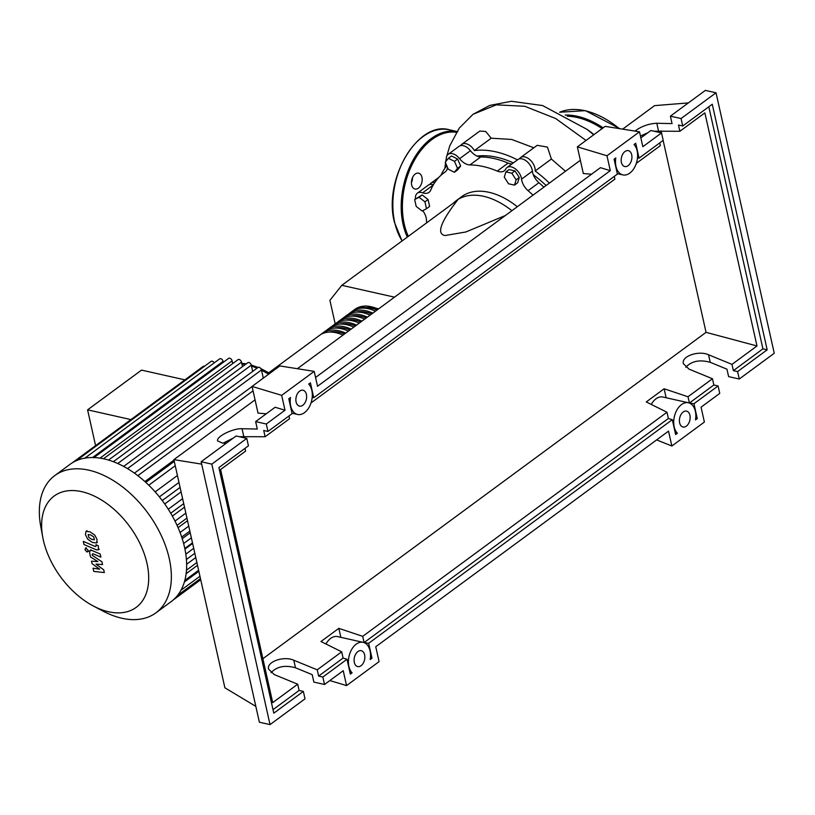 <?xml version="1.0" encoding="UTF-8"?>
<svg xmlns="http://www.w3.org/2000/svg" width="815" height="815" viewBox="0 0 815 815"><rect width="100%" height="100%" fill="white"/><g stroke="black" fill="none" stroke-linecap="round" stroke-linejoin="round"><path stroke-width="1.22" d="M513.338 162.888A97.372 60.218 -126.4 0 0 496.977 157.285A97.372 60.218 -126.4 0 0 477.081 156.103M511.902 210.708A68.541 42.39 -126.4 0 0 483.59 196.303A68.541 42.39 -126.4 0 0 456.257 200.643A68.541 42.39 -126.4 0 0 453.191 203.292M456.257 200.643L461.677 196.649A68.541 42.39 53.6 0 1 489.02 192.309A68.541 42.39 53.6 0 1 517.321 206.715M394.511 297.159L341.811 285.321L457.612 200.032C440.558 222.077 436.361 233.925 445.01 235.555L465.844 231.98L505.32 215.547M341.811 285.321L329.912 300.317L335.179 323.871M448.362 158.304L454.495 161.37L457.51 168.359L454.403 172.271L448.281 169.204L445.255 162.216L448.362 158.304L451.51 155.981L457.633 159.057L454.495 161.37M457.633 159.057L460.658 166.036L457.51 168.359M460.658 166.036L457.551 169.958L454.403 172.271M414.662 199.543L419.032 197.261L424.941 201.845L426.479 208.721L422.109 211.004L416.2 206.419L414.662 199.543L422.18 194.938L419.032 197.261M422.18 194.938L428.079 199.532L424.941 201.845M428.079 199.532L429.617 206.409L426.479 208.721M511.83 173.218L516.129 179.84L514.499 185.127L508.56 183.793L504.271 177.171L505.901 171.883L511.83 173.218L514.978 170.895L519.277 177.517L516.129 179.84M519.277 177.517L517.637 182.805L514.499 185.127M514.978 170.895L509.049 169.571L505.901 171.883M546.121 185.504A97.372 60.218 -126.4 0 0 533.336 174.797M469.919 164.936L480.758 156.949A12.857 7.946 53.6 0 1 470.438 150.714L459.599 158.691A12.857 7.946 -126.4 0 0 469.919 164.936A98.228 60.748 53.6 0 1 497.252 171.079A12.857 7.946 -126.4 0 0 504.21 170.855A12.857 7.946 -126.4 0 0 505.728 169.062A10.707 6.622 53.6 0 1 506.991 167.564A10.707 6.622 53.6 0 1 515.681 169.123A10.707 6.622 53.6 0 1 521.569 179.147A12.857 7.946 -126.4 0 0 528.069 190.69A98.228 60.748 53.6 0 1 533.01 195.152M480.758 156.949A98.228 60.748 53.6 0 1 508.091 163.092L497.252 171.079M511.983 163.886A12.857 7.946 53.6 0 1 508.091 163.092M415.497 198.931A10.707 6.622 53.6 0 1 417.362 193.196A10.707 6.622 53.6 0 1 422.659 192.809A12.857 7.946 -126.4 0 0 429.006 192.36A12.857 7.946 -126.4 0 0 430.748 190.089A98.228 60.748 53.6 0 1 444.073 172.749A98.228 60.748 53.6 0 1 445.072 172.036A12.857 7.946 -126.4 0 0 445.204 171.945A12.857 7.946 -126.4 0 0 447.496 167.391M426.673 222.821A98.228 60.748 53.6 0 1 426.428 219.755A12.857 7.946 -126.4 0 0 422.771 210.657M528.069 190.69L538.919 182.703A12.857 7.946 53.6 0 1 532.409 171.16L521.569 179.147M538.919 182.703A98.228 60.748 53.6 0 1 543.85 187.165M417.362 193.196L428.201 185.209A10.707 6.622 53.6 0 1 433.386 184.791M446.416 160.759A10.707 6.622 53.6 0 1 448.179 154.351L459.018 146.364A10.707 6.622 53.6 0 1 470.438 150.714M506.991 167.564L517.841 159.577A10.707 6.622 53.6 0 1 526.521 161.146A10.707 6.622 53.6 0 1 532.409 171.16M448.179 154.351A10.707 6.622 53.6 0 1 459.599 158.691M342.983 335.108A41.127 25.428 -126.4 0 0 319.623 335.322L268.797 372.761M321.029 334.395A41.127 25.428 53.6 0 1 322.332 333.325A41.127 25.428 53.6 0 1 345.692 333.111M348.402 331.114A41.127 25.428 -126.4 0 0 325.042 331.328L322.332 333.325M326.458 330.401A41.127 25.428 53.6 0 1 327.752 329.331A41.127 25.428 53.6 0 1 351.112 329.117M353.822 327.121A41.127 25.428 -126.4 0 0 330.462 327.335L327.752 329.331M331.878 326.407A41.127 25.428 53.6 0 1 333.182 325.338A41.127 25.428 53.6 0 1 356.542 325.124M359.252 323.127A41.127 25.428 -126.4 0 0 335.892 323.341L333.182 325.338M337.298 322.424A41.127 25.428 53.6 0 1 338.602 321.344A41.127 25.428 53.6 0 1 361.962 321.13M364.672 319.134A41.127 25.428 -126.4 0 0 341.312 319.348L338.602 321.344M342.718 318.431A41.127 25.428 53.6 0 1 344.022 317.351A41.127 25.428 53.6 0 1 367.382 317.137M370.091 315.14A41.127 25.428 -126.4 0 0 346.732 315.364L344.022 317.351M348.137 314.437A41.127 25.428 53.6 0 1 349.441 313.368A41.127 25.428 53.6 0 1 372.801 313.143M375.511 311.147A41.127 25.428 -126.4 0 0 352.151 311.371L349.441 313.368M329.066 332.082A39.415 24.369 53.6 0 1 344.531 333.967M334.486 328.088A39.415 24.369 53.6 0 1 349.951 329.973M339.906 324.105A39.415 24.369 53.6 0 1 355.371 325.98M345.326 320.112A39.415 24.369 53.6 0 1 360.79 321.986M350.756 316.118A39.415 24.369 53.6 0 1 366.21 317.993M356.175 312.125A39.415 24.369 53.6 0 1 371.64 313.999M361.595 308.131A39.415 24.369 53.6 0 1 377.06 310.016M353.567 310.444A41.127 25.428 53.6 0 1 354.861 309.374A41.127 25.428 53.6 0 1 378.221 309.15M146.985 563.359A69.143 42.757 -126.4 0 0 82.936 491.944A69.143 42.757 -126.4 0 0 42.767 537.309A69.143 42.757 -126.4 0 0 43.327 540.07A69.143 42.757 -126.4 0 0 93.368 606.024A69.143 42.757 -126.4 0 0 146.985 563.359M93.368 606.024L103.148 611.168A85.249 52.72 -126.4 0 0 155.91 612.849A85.249 52.72 -126.4 0 0 169.255 558.57A85.249 52.72 -126.4 0 0 119.917 484.966A85.249 52.72 -126.4 0 0 54.799 475.563A85.249 52.72 -126.4 0 0 40.75 526.449L42.767 537.309M155.91 612.849L171.191 601.592A85.249 52.72 -126.4 0 0 173.177 600.013A85.249 52.72 -126.4 0 0 181.083 590.04A85.249 52.72 -126.4 0 0 184.924 580.025A85.249 52.72 -126.4 0 0 186.533 569.512A85.249 52.72 -126.4 0 0 186.329 558.591A85.249 52.72 -126.4 0 0 184.547 547.303A85.249 52.72 -126.4 0 0 181.215 535.679A85.249 52.72 -126.4 0 0 176.285 523.699A85.249 52.72 -126.4 0 0 169.571 511.311A85.249 52.72 -126.4 0 0 160.606 498.423A85.249 52.72 -126.4 0 0 147.169 483.652A85.249 52.72 -126.4 0 0 135.626 474.014A85.249 52.72 -126.4 0 0 124.664 466.975A85.249 52.72 -126.4 0 0 114.171 462.013A85.249 52.72 -126.4 0 0 104.086 458.896A85.249 52.72 -126.4 0 0 94.408 457.572A85.249 52.72 -126.4 0 0 85.127 458.091A85.249 52.72 -126.4 0 0 76.325 460.689A85.249 52.72 -126.4 0 0 70.08 464.305L54.799 475.563M173.992 460.129L144.897 481.553M172.373 516.109L184.506 507.164M178.088 527.662L187.532 520.704M182.214 538.674L190.231 532.766M130.96 419.593L87.592 409.843L141.535 370.112L184.903 379.861M87.592 409.843L95.589 445.642M184.934 549.137L192.625 543.473M155.156 491.893L177.425 475.491M164.722 503.955L181.093 491.903M93.674 457.775L228.669 358.345A2.567 1.589 53.6 0 1 230.635 358.631A2.567 1.589 53.6 0 1 232.122 360.851L232.723 363.572M72.148 462.9L203.159 366.414A2.567 1.589 53.6 0 1 204.422 366.322M84.679 458.274L219.673 358.855A2.567 1.589 53.6 0 1 221.639 359.14A2.567 1.589 53.6 0 1 223.127 361.351L223.33 362.278M76.141 460.801L211.136 361.371A2.567 1.589 53.6 0 1 214.192 362.889M242.503 366.587L241.515 362.145A2.567 1.589 -126.4 0 0 240.028 359.924A2.567 1.589 -126.4 0 0 238.062 359.639L103.464 458.764M252.691 371.396L251.295 365.161A2.567 1.589 -126.4 0 0 249.808 362.94A2.567 1.589 -126.4 0 0 247.842 362.655L113.356 461.697M263.296 378.14L261.472 369.969A2.567 1.589 -126.4 0 0 259.985 367.748A2.567 1.589 -126.4 0 0 258.019 367.463L123.656 466.425M88.183 534.528L88.835 537.442L91.749 539.347L94.367 539.805L93.715 536.891L90.771 534.986L88.224 534.487M87.714 539.163L92.452 542.474L96.567 542.953L97.097 539.673L94.825 535.17L90.078 531.849L85.983 531.38L85.453 534.691L87.714 539.163M86.971 530.647L85.983 531.38M97.413 542.342L96.567 542.953M83.996 544.532L96.302 549.799L98.371 549.87L98.34 545.744L95.936 544.715L96.201 545.928L95.426 546.59L83.303 541.394L83.996 544.532M96.201 545.928L95.426 546.59M86.156 548.21L84.943 549.738L87.011 552.01L88.224 550.471L86.156 548.21L85.29 548.342L86.207 547.67M87.011 552.01L88.794 551.195M103.719 569.817L95.987 564.123L102.547 564.561L101.936 561.82L92.37 555.392L92.156 554.414L92.93 553.742L100.887 557.134L100.194 554.006L92.044 550.533L89.986 550.461L89.619 552.825L90.557 556.971L97.953 561.616L91.494 561.178L92.044 563.623L99.644 569.196L93.063 568.208L93.786 571.437L104.33 572.548L103.719 569.817M92.156 554.414L92.93 553.742M587.106 129.381A103.668 64.11 53.6 0 1 593.952 134.618M440.935 175.337A103.668 64.11 53.6 0 1 446.773 165.74M519.399 158.864A10.707 6.622 53.6 0 1 520.551 157.58A10.707 6.622 53.6 0 1 530.056 159.852A10.707 6.622 53.6 0 1 535.16 170.977L551.388 159.027L565.467 171.252M535.16 170.977A103.668 64.11 53.6 0 1 549.381 183.1M460.587 145.651A10.707 6.622 53.6 0 1 461.728 144.367A10.707 6.622 53.6 0 1 474.412 150.571L491.221 138.193L511.718 139.457L533.835 147.79M474.412 150.571A103.668 64.11 53.6 0 1 517.454 159.862M461.728 144.367L479.791 131.072L485.679 131.48L491.221 138.193M429.77 184.496A10.707 6.622 53.6 0 1 430.911 183.212A10.707 6.622 53.6 0 1 434.843 182.458M520.551 157.58L537.207 145.314L547.456 147.087L551.388 159.027M421.956 177.324A8.14 5.206 102.7 0 0 418.594 173.167A8.14 5.206 102.7 0 0 413.073 176.509A8.14 5.206 102.7 0 0 411.656 184.903A8.14 5.206 102.7 0 0 415.029 189.049A8.14 5.206 102.7 0 0 420.54 185.708A8.14 5.206 102.7 0 0 421.956 177.324M412.563 177.497A8.14 5.206 -77.3 0 1 412.349 179.677A8.14 5.206 -77.3 0 1 411.422 182.57M412.349 179.677A39.181 25.082 102.7 0 0 411.422 182.458M689.928 415.273A8.14 5.206 -77.3 0 1 688.512 423.668A8.14 5.206 -77.3 0 1 682.99 427.009A8.14 5.206 -77.3 0 1 679.629 422.863A8.14 5.206 -77.3 0 1 681.045 414.468A8.14 5.206 -77.3 0 1 686.556 411.127A8.14 5.206 -77.3 0 1 689.928 415.273M364.621 654.852A8.14 5.206 -77.3 0 1 363.205 663.247A8.14 5.206 -77.3 0 1 357.693 666.589A8.14 5.206 -77.3 0 1 354.321 662.432A8.14 5.206 -77.3 0 1 355.737 654.048A8.14 5.206 -77.3 0 1 361.259 650.706A8.14 5.206 -77.3 0 1 364.621 654.852M631.707 154.799A8.14 5.206 -77.3 0 1 630.28 163.194A8.14 5.206 -77.3 0 1 624.769 166.535A8.14 5.206 -77.3 0 1 621.397 162.389A8.14 5.206 -77.3 0 1 622.823 153.994A8.14 5.206 -77.3 0 1 628.334 150.653A8.14 5.206 -77.3 0 1 631.707 154.799M306.399 394.379A8.14 5.206 -77.3 0 1 304.983 402.773A8.14 5.206 -77.3 0 1 299.472 406.115A8.14 5.206 -77.3 0 1 296.1 401.968A8.14 5.206 -77.3 0 1 297.516 393.574A8.14 5.206 -77.3 0 1 303.037 390.232A8.14 5.206 -77.3 0 1 306.399 394.379M303.343 691.405L273.789 713.166L218.899 467.586L248.443 445.825L246.782 438.378L211.808 464.132L270.03 724.606L305.004 698.852L303.343 691.405L299.105 690.458L297.709 684.213L274.268 674.596L268.604 669.135C266.342 661.811 283.732 655.657 293.787 660.221L317.218 669.838L318.624 676.083L322.862 677.031L324.523 684.478L313.856 682.084L312.196 674.637L295.478 667.78C284.944 664.857 276.794 666.517 271.038 672.732M226.346 443.177L222.526 443.095L217.595 440.915C216.016 436.657 232.907 428.232 242.035 428.721L257.306 429.047L255.635 421.61L266.301 424.004L267.962 431.451L263.724 430.493L265.12 436.738L239.162 436.667M233.09 438.215L223.106 443.115M246.782 438.378L236.116 435.984L201.152 461.738L259.374 722.212L270.03 724.606M297.709 684.213L272.709 702.622L220.6 469.522L245.6 451.113L244.989 448.362M317.218 669.838L341.689 651.827L343.084 658.072L347.007 659.254L322.862 677.031M362.706 636.342L666.986 412.247L668.382 418.492L364.101 642.587L362.706 636.342L338.836 628.355L320.957 641.517L341.689 651.827M666.986 412.247L646.264 401.938L664.133 388.775L688.003 396.762L712.463 378.751L689.021 369.134L683.367 363.673C681.106 356.349 698.496 350.195 708.541 354.759L731.982 364.376L756.982 345.968L706.045 332.347L663.135 140.414M262.888 658.714L706.045 332.347M324.523 684.478L343.227 670.704L346.558 685.588L379.087 661.627L375.756 646.743L668.524 431.125L671.855 446.009L704.384 422.048L701.053 407.164L719.757 393.39L718.096 385.953L693.952 403.731L697.273 418.584L695.501 419.888A16.707 10.697 102.7 0 0 688.441 402.763A16.707 10.697 102.7 0 0 675.258 413.582A16.707 10.697 102.7 0 0 677.397 433.223L675.625 434.527L672.304 419.674L368.655 643.31L371.976 658.194L370.193 659.508A16.707 10.697 102.7 0 0 363.133 642.342A16.707 10.697 102.7 0 0 349.951 653.182A16.707 10.697 102.7 0 0 352.111 672.823L350.328 674.137L347.007 659.254M343.084 658.072L318.624 676.083M634.916 131.083C641.415 126.284 648.709 123.676 656.798 123.269L672.059 123.595L670.399 116.148L681.055 118.542L682.726 125.989L678.477 125.031L679.883 131.276L704.873 112.867L756.982 345.968M679.883 131.276L653.925 131.205M647.854 132.753L640.447 136.003M636.321 163.357L660.364 145.651L659.743 142.91M311.014 402.936L614.877 179.147L614.266 176.407M265.12 436.738L289.58 418.727L288.968 415.976M267.962 431.451L292.106 413.663L288.785 398.78L290.497 397.516A16.707 10.697 102.7 0 0 297.587 414.468A16.707 10.697 102.7 0 0 310.739 403.731A16.707 10.697 102.7 0 0 308.712 384.099L310.423 382.836L313.755 397.72L617.413 174.084L614.082 159.2L615.794 157.937A16.707 10.697 102.7 0 0 622.894 174.899A16.707 10.697 102.7 0 0 636.046 164.161A16.707 10.697 102.7 0 0 634.019 144.52L635.731 143.257L639.052 158.141L663.206 140.363L661.536 132.916L642.831 146.7L639.51 131.806L606.981 155.767L610.303 170.651L317.534 386.269L314.203 371.385L281.674 395.346L285.005 410.23L266.301 424.004M211.808 464.132L201.152 461.738M285.005 410.23L275.134 407.255L255.635 421.61M718.096 385.953L713.859 384.996L712.463 378.751M731.982 364.376L733.378 370.621L737.616 371.579L739.276 379.016L728.62 376.622L726.96 369.175L710.232 362.318C699.698 359.405 691.558 361.055 685.792 367.27M661.536 132.916L650.879 130.522L640.865 137.898M739.276 379.016L774.25 353.262L716.028 92.788L681.055 118.542M716.028 92.788L705.362 90.394L670.399 116.148M637.483 157.896L639.052 158.141M682.726 125.989L712.269 104.228L767.17 349.818L737.616 371.579M708.816 106.775L762.922 348.861L767.17 349.818M762.922 348.861L733.378 370.621M688.003 396.762L689.398 403.007L713.859 384.996M677.397 433.223L675.197 432.622M661.454 132.906L661.006 130.879M363.133 642.342L337.573 636.596A16.707 10.697 102.7 0 0 325.939 643.993M340.843 637.33L338.836 628.355M299.105 690.458L273.015 709.671M368.655 643.31L364.101 642.587M668.382 418.492L672.304 419.674M370.407 657.939L371.976 658.194M352.111 672.823L349.93 672.334M312.186 397.476L313.755 397.72M693.952 403.731L689.398 403.007M695.725 418.207L697.273 418.584M666.14 397.761L664.133 388.775M688.441 402.763L662.88 397.027A16.707 10.697 102.7 0 0 651.246 404.413M281.674 395.346L252.059 386.422L258.019 413.103L266.24 413.796M252.059 386.422L279.861 365.935L314.203 371.385M606.981 155.767L577.356 146.843L583.316 173.524L591.547 174.227M577.356 146.843L605.158 126.366L639.51 131.806M610.303 170.651L600.431 167.676L315.568 377.467M329.851 680.556L346.558 685.588M255.839 706.391L224.889 687.799L173.88 459.64L201.682 464.132M671.855 446.009L656.615 439.896M688.39 102.904L654.567 105.634L622.65 129.137M580.361 160.28L297.353 368.716M255.064 399.859L173.88 459.64M433.264 185.005L422.659 192.809M268.614 374.228A74.542 46.098 -126.4 0 0 261.534 370.234M257.061 368.176A74.542 46.098 -126.4 0 0 251.509 366.129M245.315 364.519A74.542 46.098 -126.4 0 0 241.923 363.959M159.383 496.875L178.984 482.439M168.267 509.232L182.611 498.668M184.404 581.93L198.84 571.295M100.031 458.132L232.122 360.851M92.553 457.521L223.127 361.351M108.548 460.068L241.515 362.145M180.054 532.511L188.744 526.113M175.011 521.08L185.84 513.114M183.62 543.534L191.362 537.829M148.788 485.21L175.245 465.722M177.517 595.47L200.47 578.568M117.747 463.511L251.295 365.161M127.517 468.625L261.472 369.969M137.847 475.675L253.047 390.833M185.81 554.139L193.705 548.322M186.645 564.255L195.763 557.542M186.136 573.689L197.505 565.315M446.763 156.154L449.809 145.773L459.161 128.23L473.036 114.294L496.315 104.84L524.758 106.276L555.657 118.521L586.036 140.455M619.298 128.607A79.259 49.012 -126.4 0 0 585.068 110.738A79.259 49.012 -126.4 0 0 559.65 112.236L585.425 110.646L619.889 128.699M565.223 115.058A79.259 49.012 53.6 0 1 577.478 116.321A79.259 49.012 53.6 0 1 603.161 127.833M602.132 128.597A78.393 48.482 -126.4 0 0 577.101 117.472A78.393 48.482 -126.4 0 0 567.332 116.219M407.337 237.063A64.263 41.137 -77.3 0 1 403.058 224.329A64.263 41.137 -77.3 0 1 413.908 158.65A64.263 41.137 -77.3 0 1 456.909 131.5M456.39 132.315A63.407 40.587 102.7 0 0 414.58 159.903A63.407 40.587 102.7 0 0 404.24 224.074A63.407 40.587 102.7 0 0 408.325 236.33M402.039 240.965L394.419 222.24C383.081 179.534 417.871 120.314 449.462 129.809A64.263 41.137 102.7 0 0 405.901 156.185A64.263 41.137 102.7 0 0 394.715 222.454A64.263 41.137 102.7 0 0 402.152 240.883M295.478 667.78L293.787 660.221M243.726 436.28L242.035 428.721M710.232 362.318L708.541 354.759M658.489 130.818L656.798 123.269M445.571 171.649L444.073 172.749M354.861 309.374L365.701 305.9L378.659 308.834M251.264 365.059L258.111 367.412M260.8 368.563L269.785 373.362M180.095 487.411L162.246 500.553M180.971 590.254L199.95 576.276M189.854 531.085L181.694 537.095M186.951 518.085L177.059 525.359M183.721 503.639L170.722 513.216M184.791 548.464L192.472 542.81M200.724 579.72L173.147 600.034M145.793 482.368L174.278 461.392M134.424 473.148L252.079 386.504M186.411 559.487L194.816 553.293M186.482 570.164L196.884 562.513M184.822 580.453L198.616 570.286M246.181 363.877L241.77 363.276M99.277 549.198L98.371 549.87M90.903 549.789L89.986 550.461M438.949 177.293L430.911 183.212M446.243 158.66L445.713 161.645M445.53 162.857L444.898 168.277M473.036 114.294L489.805 105.4L511.443 101.284L542.576 105.553L587.197 129.463L593.707 134.801M449.462 129.809L457.806 131.684M292.014 413.215L297.587 414.468M617.312 173.646L622.894 174.899"/></g></svg>
